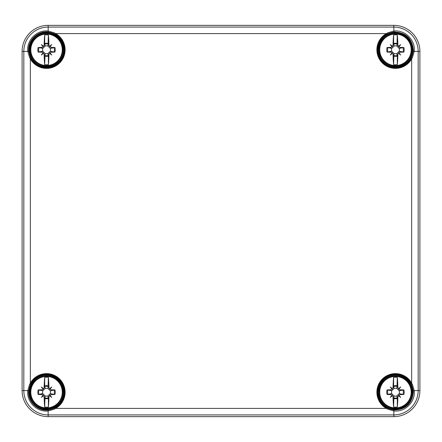 <?xml version="1.0" encoding="UTF-8"?>
<svg xmlns="http://www.w3.org/2000/svg" width="442" height="442" viewBox="0 0 442 442"><rect width="100%" height="100%" fill="white"/><g stroke="black" fill="none" stroke-linecap="round" stroke-linejoin="round"><path stroke-width="0.66" d="M393.828 25.36A26.072 26.072 0 0 1 419.9 51.432L419.9 390.568A26.072 26.072 0 0 1 393.828 416.64L48.172 416.64A26.072 26.072 0 0 1 22.1 390.568L22.1 51.432A26.072 26.072 0 0 1 48.172 25.36L393.828 25.36L393.828 27.084L48.172 27.084L48.172 31.05C37.012 29.564 26.349 40.228 27.791 51.432L29.559 57.499L30.343 58.896A18.575 18.575 0 0 0 59.676 62.935A18.575 18.575 0 0 0 55.631 33.603L55.316 34.172A17.923 17.923 0 0 1 51.073 67.14A17.923 17.923 0 0 1 30.912 58.576L28.691 51.371C27.432 40.714 37.493 30.647 48.112 31.957L55.316 34.172M386.684 34.172L393.888 31.957C405.568 32.272 412.066 38.222 413.375 49.802L413.309 51.371L411.088 58.576A17.923 17.923 0 0 1 382.789 62.477A17.923 17.923 0 0 1 386.684 34.172L386.369 33.603A18.575 18.575 0 0 0 382.324 62.935A18.575 18.575 0 0 0 411.657 58.896L411.088 58.576M411.088 383.424L413.309 390.629L413.369 392.198C412.021 403.822 405.529 409.773 393.888 410.043L386.684 407.828A17.923 17.923 0 0 1 382.789 379.523A17.923 17.923 0 0 1 411.088 383.424L411.657 383.103A18.575 18.575 0 0 0 382.324 379.065A18.575 18.575 0 0 0 386.369 408.397L387.761 409.182L393.828 410.949C404.988 412.436 415.651 401.772 414.209 390.568L412.441 384.501L411.657 383.103L411.657 58.896L412.441 57.499L414.209 51.432C415.695 40.272 405.032 29.614 393.828 31.05L387.761 32.819L386.369 33.603L55.631 33.603L54.239 32.819L48.172 31.05L48.112 31.957M55.316 407.828L48.112 410.043C37.448 411.336 27.426 401.237 28.691 390.629L30.912 383.424A17.923 17.923 0 0 1 64.466 392.198A17.923 17.923 0 0 1 55.316 407.828L55.631 408.397A18.575 18.575 0 0 0 59.676 379.065A18.575 18.575 0 0 0 30.343 383.103L29.559 384.501L27.791 390.568C26.343 401.717 36.962 412.425 48.172 410.949L54.239 409.182L55.631 408.397L386.369 408.397L386.684 407.828M30.912 58.576L30.343 58.896L30.343 383.103L30.912 383.424M48.382 407.06A23.862 2.906 -90 0 0 48.968 396.612L48.04 396.612L48.382 398.463L48.382 407.06A14.973 14.973 0 0 1 44.697 407.06L45.051 395.855A3.945 3.945 0 0 0 48.029 395.855L50.195 393.689L54.935 394.491A8.702 8.702 0 0 0 54.935 389.905A23.862 2.906 180 0 0 50.952 389.772L48.968 387.783A23.862 2.906 -90 0 0 48.382 377.335L48.029 388.546A3.945 3.945 0 0 0 45.051 388.546L42.885 390.711L38.15 389.905A8.702 8.702 0 0 0 38.15 394.491A23.862 2.906 -0 0 0 42.128 394.629L44.112 396.612L45.04 396.612M44.697 377.335A23.862 2.906 90 0 0 44.112 387.783L45.04 387.783L44.697 385.932L44.697 377.335A14.973 14.973 0 0 1 48.382 377.335M50.952 389.772L50.952 390.7L54.935 389.905M42.951 389.021A23.614 4.1 -131.1 0 1 41.338 386.993L43.15 388.805L42.128 389.772A23.862 2.906 180 0 0 38.15 389.905M41.338 386.993A23.614 4.1 41.1 0 1 43.366 388.606L43.15 388.805L43.957 389.612M44.112 387.783L43.366 388.606M49.714 388.606A23.614 4.1 -41.1 0 1 51.742 386.993A23.614 4.1 131.1 0 1 50.134 389.021M50.134 395.375A23.614 4.1 48.9 0 1 51.742 397.402L49.929 395.59L50.952 394.629A23.862 2.906 -0 0 0 54.935 394.491M51.742 397.402A23.614 4.1 -138.9 0 1 49.714 395.789L49.929 395.59L49.123 394.783M48.968 396.612L49.714 395.789M44.697 407.06A23.862 2.906 -90 0 1 44.112 396.612M43.366 395.789A23.614 4.1 138.9 0 1 41.338 397.402A23.614 4.1 -48.9 0 1 42.951 395.375M42.128 394.629L42.128 393.7L38.15 394.491M48.04 396.612L48.029 395.855M51.742 386.993L49.123 389.612L48.029 388.546M41.338 397.402L43.957 394.783L45.051 395.855M42.885 390.711A3.945 3.945 0 0 0 42.885 393.689L43.957 394.783M42.128 393.7L42.885 393.689M50.952 390.7L50.195 390.711L49.123 389.612M45.04 387.783L45.051 388.546M50.195 393.689A3.945 3.945 0 0 0 50.195 390.711M397.303 407.06A23.862 2.906 -90 0 0 397.888 396.612L396.96 396.612L397.303 398.463L397.303 407.06A14.973 14.973 0 0 1 393.618 407.06L393.971 395.855A3.945 3.945 0 0 0 396.949 395.855L399.115 393.689L403.85 394.491A8.702 8.702 0 0 0 403.85 389.905A23.862 2.906 180 0 0 399.872 389.772L397.888 387.783A23.862 2.906 -90 0 0 397.303 377.335L396.949 388.546A3.945 3.945 0 0 0 393.971 388.546L391.805 390.711L387.065 389.905A8.702 8.702 0 0 0 387.065 394.491A23.862 2.906 -0 0 0 391.048 394.629L393.032 396.612L393.96 396.612M393.618 377.335A23.862 2.906 90 0 0 393.032 387.783L393.96 387.783L393.618 385.932L393.618 377.335A14.973 14.973 0 0 1 397.303 377.335M399.872 389.772L399.872 390.7L403.85 389.905M391.866 389.021A23.614 4.1 -131.1 0 1 390.258 386.993L392.071 388.805L391.048 389.772A23.862 2.906 180 0 0 387.065 389.905M390.258 386.993A23.614 4.1 41.1 0 1 392.286 388.606L392.071 388.805L392.877 389.612M393.032 387.783L392.286 388.606M398.634 388.606A23.614 4.1 -41.1 0 1 400.662 386.993A23.614 4.1 131.1 0 1 399.049 389.021M399.049 395.375A23.614 4.1 48.9 0 1 400.662 397.402L398.85 395.59L399.872 394.629A23.862 2.906 -0 0 0 403.85 394.491M400.662 397.402A23.614 4.1 -138.9 0 1 398.634 395.789L398.85 395.59L398.043 394.783M397.888 396.612L398.634 395.789M393.618 407.06A23.862 2.906 -90 0 1 393.032 396.612M392.286 395.789A23.614 4.1 138.9 0 1 390.258 397.402A23.614 4.1 -48.9 0 1 391.866 395.375M391.048 394.629L391.048 393.7L387.065 394.491M396.96 396.612L396.949 395.855M400.662 386.993L398.043 389.612L396.949 388.546M390.258 397.402L392.877 394.783L393.971 395.855M391.805 390.711A3.945 3.945 0 0 0 391.805 393.689L392.877 394.783M391.048 393.7L391.805 393.689M399.872 390.7L399.115 390.711L398.043 389.612M393.96 387.783L393.971 388.546M399.115 393.689A3.945 3.945 0 0 0 399.115 390.711M48.382 64.665A23.862 2.906 -90 0 0 48.968 54.217L48.04 54.217L48.382 56.068L48.382 64.665A14.973 14.973 0 0 1 44.697 64.665L45.051 53.454A3.945 3.945 0 0 0 48.029 53.454L50.195 51.289L54.935 52.095A8.702 8.702 0 0 0 54.935 47.509A23.862 2.906 180 0 0 50.952 47.371L48.968 45.388A23.862 2.906 -90 0 0 48.382 34.94L48.029 46.145A3.945 3.945 0 0 0 45.051 46.145L42.885 48.311L38.15 47.509A8.702 8.702 0 0 0 38.15 52.095A23.862 2.906 -0 0 0 42.128 52.228L44.112 54.217L45.04 54.217M44.697 34.94A23.862 2.906 90 0 0 44.112 45.388L45.04 45.388L44.697 43.537L44.697 34.94A14.973 14.973 0 0 1 48.382 34.94M50.952 47.371L50.952 48.3L54.935 47.509M42.951 46.625A23.614 4.1 -131.1 0 1 41.338 44.598L43.15 46.41L42.128 47.371A23.862 2.906 180 0 0 38.15 47.509M41.338 44.598A23.614 4.1 41.1 0 1 43.366 46.211L43.15 46.41L43.957 47.217M44.112 45.388L43.366 46.211M49.714 46.211A23.614 4.1 -41.1 0 1 51.742 44.598A23.614 4.1 131.1 0 1 50.134 46.625M50.134 52.979A23.614 4.1 48.9 0 1 51.742 55.007L49.929 53.195L50.952 52.228A23.862 2.906 -0 0 0 54.935 52.095M51.742 55.007A23.614 4.1 -138.9 0 1 49.714 53.394L49.929 53.195L49.123 52.388M48.968 54.217L49.714 53.394M44.697 64.665A23.862 2.906 -90 0 1 44.112 54.217M43.366 53.394A23.614 4.1 138.9 0 1 41.338 55.007A23.614 4.1 -48.9 0 1 42.951 52.979M42.128 52.228L42.128 51.3L38.15 52.095M48.04 54.217L48.029 53.454M51.742 44.598L49.123 47.217L48.029 46.145M41.338 55.007L43.957 52.388L45.051 53.454M42.885 48.311A3.945 3.945 0 0 0 42.885 51.289L43.957 52.388M42.128 51.3L42.885 51.289M50.952 48.3L50.195 48.311L49.123 47.217M45.04 45.388L45.051 46.145M50.195 51.289A3.945 3.945 0 0 0 50.195 48.311M397.303 64.665A23.862 2.906 -90 0 0 397.888 54.217L396.96 54.217L397.303 56.068L397.303 64.665A14.973 14.973 0 0 1 393.618 64.665L393.971 53.454A3.945 3.945 0 0 0 396.949 53.454L399.115 51.289L403.85 52.095A8.702 8.702 0 0 0 403.85 47.509A23.862 2.906 180 0 0 399.872 47.371L397.888 45.388A23.862 2.906 -90 0 0 397.303 34.94L396.949 46.145A3.945 3.945 0 0 0 393.971 46.145L391.805 48.311L387.065 47.509A8.702 8.702 0 0 0 387.065 52.095A23.862 2.906 -0 0 0 391.048 52.228L393.032 54.217L393.96 54.217M393.618 34.94A23.862 2.906 90 0 0 393.032 45.388L393.96 45.388L393.618 43.537L393.618 34.94A14.973 14.973 0 0 1 397.303 34.94M399.872 47.371L399.872 48.3L403.85 47.509M391.866 46.625A23.614 4.1 -131.1 0 1 390.258 44.598L392.071 46.41L391.048 47.371A23.862 2.906 180 0 0 387.065 47.509M390.258 44.598A23.614 4.1 41.1 0 1 392.286 46.211L392.071 46.41L392.877 47.217M393.032 45.388L392.286 46.211M398.634 46.211A23.614 4.1 -41.1 0 1 400.662 44.598A23.614 4.1 131.1 0 1 399.049 46.625M399.049 52.979A23.614 4.1 48.9 0 1 400.662 55.007L398.85 53.195L399.872 52.228A23.862 2.906 -0 0 0 403.85 52.095M400.662 55.007A23.614 4.1 -138.9 0 1 398.634 53.394L398.85 53.195L398.043 52.388M397.888 54.217L398.634 53.394M393.618 64.665A23.862 2.906 -90 0 1 393.032 54.217M392.286 53.394A23.614 4.1 138.9 0 1 390.258 55.007A23.614 4.1 -48.9 0 1 391.866 52.979M391.048 52.228L391.048 51.3L387.065 52.095M396.96 54.217L396.949 53.454M400.662 44.598L398.043 47.217L396.949 46.145M390.258 55.007L392.877 52.388L393.971 53.454M391.805 48.311A3.945 3.945 0 0 0 391.805 51.289L392.877 52.388M391.048 51.3L391.805 51.289M399.872 48.3L399.115 48.311L398.043 47.217M393.96 45.388L393.971 46.145M399.115 51.289A3.945 3.945 0 0 0 399.115 48.311M393.828 416.64L393.828 414.916A24.349 24.349 0 0 0 418.182 390.568L418.182 51.432A24.349 24.349 0 0 0 393.828 27.084L393.888 31.957M48.172 416.64L48.172 414.916L393.828 414.916L393.888 410.043M419.9 390.568L413.309 390.629M419.9 51.432L413.309 51.371M63.549 392.198A17.011 17.011 0 0 1 46.543 409.209A17.011 17.011 0 0 1 29.531 392.198A17.011 17.011 0 0 1 46.543 375.192A17.011 17.011 0 0 1 63.549 392.198M63.549 49.802A17.011 17.011 0 0 1 46.543 66.808A17.011 17.011 0 0 1 29.531 49.802A17.011 17.011 0 0 1 46.543 32.791A17.011 17.011 0 0 1 63.549 49.802M412.469 392.198A17.011 17.011 0 0 1 395.457 409.209A17.011 17.011 0 0 1 378.451 392.198A17.011 17.011 0 0 1 395.457 375.192A17.011 17.011 0 0 1 412.469 392.198M412.469 49.802A17.011 17.011 0 0 1 395.457 66.808A17.011 17.011 0 0 1 378.451 49.802A17.011 17.011 0 0 1 395.457 32.791A17.011 17.011 0 0 1 412.469 49.802M377.799 49.802A17.663 17.663 0 0 0 395.457 67.46A17.663 17.663 0 0 0 413.121 49.802A17.663 17.663 0 0 0 395.457 32.139A17.663 17.663 0 0 0 377.799 49.802M387.761 32.819L388.032 33.493M411.773 57.228L412.441 57.499M377.799 392.198A17.663 17.663 0 0 0 395.457 409.861A17.663 17.663 0 0 0 413.121 392.198A17.663 17.663 0 0 0 395.457 374.54A17.663 17.663 0 0 0 377.799 392.198M412.441 384.501L411.773 384.772M388.032 408.507L387.761 409.182M28.879 392.198A17.663 17.663 0 0 0 46.543 409.861A17.663 17.663 0 0 0 64.201 392.198A17.663 17.663 0 0 0 46.543 374.54A17.663 17.663 0 0 0 28.879 392.198M54.239 409.182L53.968 408.507M48.112 410.043L48.172 414.916A24.349 24.349 0 0 1 23.818 390.568L28.691 390.629M30.227 384.772L29.559 384.501M28.691 51.371L23.818 51.432L23.818 390.568L22.1 390.568M28.879 49.802A17.663 17.663 0 0 0 46.543 67.46A17.663 17.663 0 0 0 64.201 49.802A17.663 17.663 0 0 0 46.543 32.139A17.663 17.663 0 0 0 28.879 49.802M29.559 57.499L30.227 57.228M53.968 33.493L54.239 32.819M48.172 25.36L48.172 27.084A24.349 24.349 0 0 0 23.818 51.432L22.1 51.432M62.808 392.198A16.271 16.271 0 0 1 46.543 408.469A16.271 16.271 0 0 1 30.271 392.198A16.271 16.271 0 0 1 46.543 375.932A16.271 16.271 0 0 1 62.808 392.198M46.543 376.142A16.056 16.056 0 0 0 30.481 392.198A16.056 16.056 0 0 0 46.543 408.259A16.056 16.056 0 0 0 62.598 392.198A16.056 16.056 0 0 0 46.543 376.142M44.697 398.463A6.531 6.531 0 0 0 48.382 398.463M48.344 397.872A5.95 5.95 0 0 1 44.736 397.872M48.382 385.932A6.531 6.531 0 0 0 44.697 385.932M44.736 386.523A5.95 5.95 0 0 1 48.344 386.523M54.095 389.943A7.884 7.884 0 0 1 54.095 394.452M46.543 376.474A15.724 15.724 0 0 0 30.818 392.198A15.724 15.724 0 0 0 46.543 407.922A15.724 15.724 0 0 0 62.267 392.198A15.724 15.724 0 0 0 46.543 376.474M38.984 394.452A7.884 7.884 0 0 1 38.984 389.943M48.968 387.783L48.04 387.783M50.952 394.629L50.952 393.7M42.128 389.772L42.128 390.7M411.729 392.198A16.271 16.271 0 0 1 395.457 408.469A16.271 16.271 0 0 1 379.192 392.198A16.271 16.271 0 0 1 395.457 375.932A16.271 16.271 0 0 1 411.729 392.198M395.457 376.142A16.056 16.056 0 0 0 379.402 392.198A16.056 16.056 0 0 0 395.457 408.259A16.056 16.056 0 0 0 411.519 392.198A16.056 16.056 0 0 0 395.457 376.142M393.618 398.463A6.531 6.531 0 0 0 397.303 398.463M397.264 397.872A5.95 5.95 0 0 1 393.656 397.872M397.303 385.932A6.531 6.531 0 0 0 393.618 385.932M393.656 386.523A5.95 5.95 0 0 1 397.264 386.523M403.016 389.943A7.884 7.884 0 0 1 403.016 394.452M395.457 376.474A15.724 15.724 0 0 0 379.733 392.198A15.724 15.724 0 0 0 395.457 407.922A15.724 15.724 0 0 0 411.182 392.198A15.724 15.724 0 0 0 395.457 376.474M387.905 394.452A7.884 7.884 0 0 1 387.905 389.943M397.888 387.783L396.96 387.783M399.872 394.629L399.872 393.7M391.048 389.772L391.048 390.7M62.808 49.802A16.271 16.271 0 0 1 46.543 66.068A16.271 16.271 0 0 1 30.271 49.802A16.271 16.271 0 0 1 46.543 33.531A16.271 16.271 0 0 1 62.808 49.802M46.543 33.741A16.056 16.056 0 0 0 30.481 49.802A16.056 16.056 0 0 0 46.543 65.858A16.056 16.056 0 0 0 62.598 49.802A16.056 16.056 0 0 0 46.543 33.741M44.697 56.068A6.531 6.531 0 0 0 48.382 56.068M48.344 55.477A5.95 5.95 0 0 1 44.736 55.477M48.382 43.537A6.531 6.531 0 0 0 44.697 43.537M44.736 44.128A5.95 5.95 0 0 1 48.344 44.128M54.095 47.548A7.884 7.884 0 0 1 54.095 52.057M46.543 34.078A15.724 15.724 0 0 0 30.818 49.802A15.724 15.724 0 0 0 46.543 65.526A15.724 15.724 0 0 0 62.267 49.802A15.724 15.724 0 0 0 46.543 34.078M38.984 52.057A7.884 7.884 0 0 1 38.984 47.548M48.968 45.388L48.04 45.388M50.952 52.228L50.952 51.3M42.128 47.371L42.128 48.3M411.729 49.802A16.271 16.271 0 0 1 395.457 66.068A16.271 16.271 0 0 1 379.192 49.802A16.271 16.271 0 0 1 395.457 33.531A16.271 16.271 0 0 1 411.729 49.802M395.457 33.741A16.056 16.056 0 0 0 379.402 49.802A16.056 16.056 0 0 0 395.457 65.858A16.056 16.056 0 0 0 411.519 49.802A16.056 16.056 0 0 0 395.457 33.741M393.618 56.068A6.531 6.531 0 0 0 397.303 56.068M397.264 55.477A5.95 5.95 0 0 1 393.656 55.477M397.303 43.537A6.531 6.531 0 0 0 393.618 43.537M393.656 44.128A5.95 5.95 0 0 1 397.264 44.128M403.016 47.548A7.884 7.884 0 0 1 403.016 52.057M395.457 34.078A15.724 15.724 0 0 0 379.733 49.802A15.724 15.724 0 0 0 395.457 65.526A15.724 15.724 0 0 0 411.182 49.802A15.724 15.724 0 0 0 395.457 34.078M387.905 52.057A7.884 7.884 0 0 1 387.905 47.548M397.888 45.388L396.96 45.388M399.872 52.228L399.872 51.3M391.048 47.371L391.048 48.3M30.271 392.198C30.001 402.546 40.686 410.612 50.09 408.077C60.156 406.204 66.007 393.767 61.035 384.811C53.968 369.059 28.597 376.811 30.271 392.198M379.192 392.198C378.921 402.546 389.606 410.612 399.01 408.077C409.077 406.204 414.928 393.767 409.955 384.811C402.889 369.059 377.518 376.811 379.192 392.198M30.271 49.802C30.001 60.145 40.686 68.212 50.09 65.681C60.156 63.803 66.007 51.366 61.035 42.415C53.968 26.658 28.597 34.41 30.271 49.802M379.192 49.802C378.921 60.145 389.606 68.212 399.01 65.681C409.077 63.803 414.928 51.366 409.955 42.415C402.889 26.658 377.518 34.41 379.192 49.802"/></g></svg>
